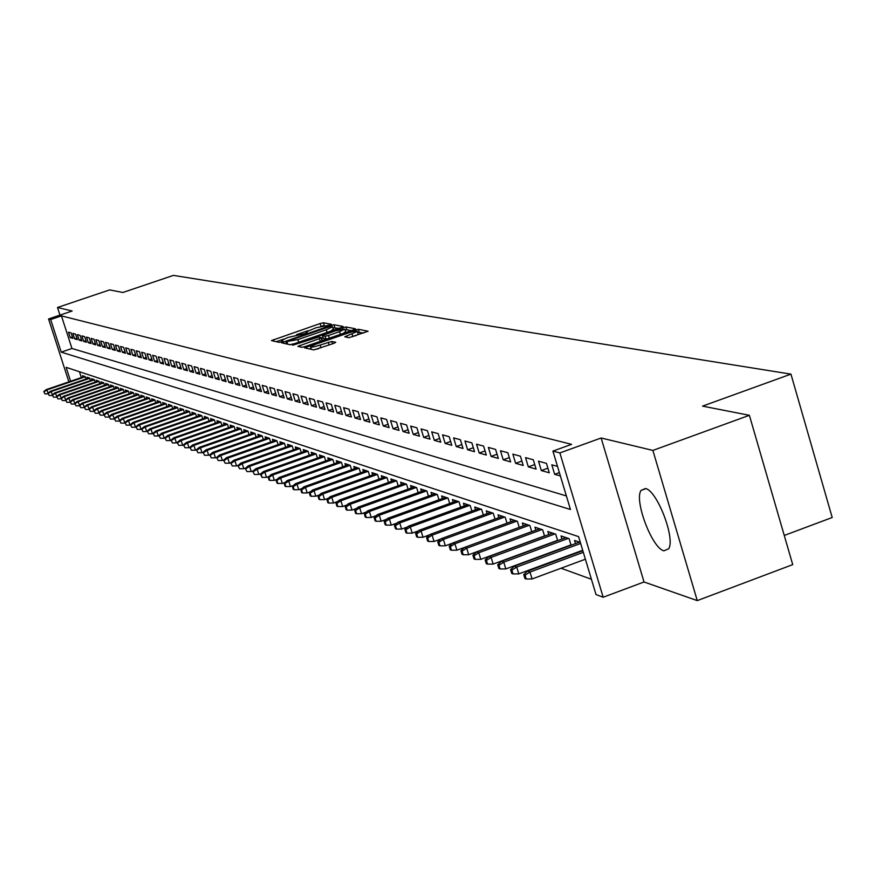 <?xml version="1.0" encoding="UTF-8"?>
<svg xmlns="http://www.w3.org/2000/svg" width="876" height="876" viewBox="0 0 876 876"><rect width="100%" height="100%" fill="white"/><g stroke="black" fill="none" stroke-linecap="round" stroke-linejoin="round"><path stroke-width="1.31" d="M330.132 325.018L331.424 324.284L323.408 322.795L320.09 323.551L271.483 340.589L279.137 342.352L281.481 341.826L282.871 341.169L281.546 340.501L287.875 337.49L305.844 333.406L307.224 332.749L305.855 332.092L316.006 327.766L330.132 325.018M645.448 488.534L641.046 490.429C633.928 500.284 652.116 548.343 663.92 550.829L668.695 548.77C675.582 538.444 656.923 490.166 645.448 488.534M348.911 337.709L368.095 331.227L358.372 329.299L354.9 330.077L304.541 347.794L313.728 349.918L333.844 343.381L335.76 342.275L331.752 341.454L320.079 345.067C314.09 346.984 310.914 347.553 310.531 346.776L315.929 344.18L347.783 333.143C353.805 331.216 357.003 330.646 357.375 331.424L344.761 336.767L348.911 337.709M749.385 415.301L792.725 564.626L697.263 600.607L652.883 450.417L749.385 415.301L702.552 406.125L790.951 374.129L173.437 275.392L122.848 292.485L109.642 289.901L57.509 307.487L72.15 311.002L48.563 318.963L50.677 319.521L61.44 315.886L571.601 444.351L552.909 451.096L559.874 452.925L603.181 597.246L596.008 594.552L578.609 536.638L66.116 367.329L70.617 381.257M652.883 450.417L601.144 438L559.874 452.925M341.213 327.514L343.074 326.452L333.953 324.755L330.58 325.522L281.448 342.757L290.153 344.761L293.548 344.005L341.213 327.514M346.009 327L355.36 328.741L353.499 329.814L305.231 346.535L301.782 347.301L297.884 346.349L319.401 338.629L321.393 337.676L318.733 337.019L292.65 345.232L342.582 327.766L346.009 327L346.863 329.781L351.221 330.602M57.509 307.487L59.962 315.108M580.668 551.015L581.368 551.245M71.131 332.913L68.492 332.19L70.244 337.643L72.894 338.388L71.131 332.913M75.566 334.128L72.894 333.395L74.668 338.881L77.34 339.636L75.566 334.128M80.077 335.366L77.362 334.621L79.147 340.151L81.862 340.917L80.077 335.366M84.643 336.625L81.895 335.869L83.68 341.432L86.439 342.209L84.643 336.625M89.275 337.895L86.494 337.129L88.29 342.724L91.082 343.512L89.275 337.895M93.973 339.187L91.148 338.41L92.966 344.049L95.791 344.848L93.973 339.187M98.736 340.49L95.878 339.702L97.696 345.385L100.576 346.195L98.736 340.49M103.576 341.815L100.663 341.016L102.503 346.743L105.416 347.564L103.576 341.815M108.482 343.162L105.525 342.352L107.376 348.111L110.332 348.944L108.482 343.162M113.453 344.531L110.464 343.71L112.314 349.513L115.325 350.356L113.453 344.531M118.501 345.91L115.468 345.078L117.34 350.926L120.384 351.78L118.501 345.91M123.626 347.323L120.549 346.48L122.432 352.36L125.52 353.236L123.626 347.323M128.827 348.747L125.695 347.892L127.589 353.816L130.732 354.703L128.827 348.747M134.105 350.192L130.929 349.327L132.834 355.295L136.021 356.193L134.105 350.192M139.459 351.67L136.24 350.783L138.156 356.795L141.386 357.715L139.459 351.67M144.901 353.159L141.627 352.261L143.565 358.328L146.839 359.248L144.901 353.159M150.42 354.681L147.102 353.762L149.051 359.872L152.38 360.813L150.42 354.681M156.037 356.214L152.654 355.284L154.614 361.449L157.998 362.401L156.037 356.214M161.731 357.78L158.304 356.839L160.275 363.036L163.713 364.011L161.731 357.78M167.513 359.368L164.031 358.415L166.024 364.657L169.517 365.642L167.513 359.368M173.393 360.978L169.856 360.014L171.86 366.31L175.408 367.307L173.393 360.978M179.361 362.62L175.769 361.635L177.784 367.986L181.387 368.993L179.361 362.62M185.438 364.285L181.781 363.277L183.807 369.683L187.475 370.712L185.438 364.285M191.603 365.971L187.891 364.953L189.928 371.413L193.651 372.453L191.603 365.971M197.866 367.701L194.089 366.661L196.147 373.165L199.936 374.227L197.866 367.701M204.239 369.442L200.407 368.391L202.476 374.95L206.32 376.034L204.239 369.442M210.711 371.227L206.813 370.154L208.904 376.757L212.813 377.863L210.711 371.227M217.303 373.034L213.339 371.939L215.441 378.607L219.416 379.724L217.303 373.034M223.993 374.862L219.964 373.756L222.088 380.48L226.128 381.618L223.993 374.862M230.804 376.735L226.709 375.607L228.844 382.385L232.95 383.546L230.804 376.735M237.735 378.64L233.564 377.49L235.721 384.323L239.904 385.506L237.735 378.64M244.787 380.578L240.539 379.407L242.707 386.305L246.966 387.499L244.787 380.578M251.959 382.538L247.645 381.356L249.824 388.309L254.149 389.524L251.959 382.538M259.263 384.542L254.861 383.338L257.062 390.346L261.475 391.594L259.263 384.542M266.687 386.579L262.22 385.352L264.432 392.426L268.921 393.696L266.687 386.579M274.254 388.659L269.699 387.411L271.932 394.55L276.498 395.832L274.254 388.659M281.952 390.773L277.32 389.502L279.564 396.697L284.218 398.011L281.952 390.773M289.792 392.93L285.072 391.627L287.339 398.898L292.08 400.233L289.792 392.93M297.785 395.12L292.978 393.795L295.267 401.131L300.085 402.489L297.785 395.12M305.921 397.354L301.015 396.007L303.326 403.398L308.243 404.789L305.921 397.354M314.21 399.631L309.217 398.251L311.538 405.719L316.543 407.132L314.21 399.631M322.653 401.942L317.572 400.551L319.915 408.085L325.007 409.519L322.653 401.942M331.27 404.307L326.08 402.883L328.445 410.494L333.647 411.961L331.27 404.307M340.041 406.716L334.752 405.26L337.14 412.946L342.439 414.436L340.041 406.716M348.987 409.169L343.6 407.69L346.009 415.443L351.407 416.965L348.987 409.169M358.12 411.676L352.623 410.165L355.043 417.994L360.551 419.549L358.12 411.676M367.427 414.228L361.821 412.695L364.263 420.6L369.88 422.177L367.427 414.228M376.921 416.834L371.205 415.268L373.669 423.25L379.396 424.871L376.921 416.834M386.612 419.495L380.775 417.896L383.261 425.955L389.108 427.608L386.612 419.495M396.5 422.21L390.543 420.579L393.05 428.714L399.018 430.401L396.5 422.21M406.595 424.98L400.507 423.316L403.037 431.54L409.136 433.259L406.595 424.98M416.899 427.806L410.691 426.108L413.242 434.419L419.462 436.171L416.899 427.806M427.422 430.696L421.082 428.955L423.655 437.354L430.017 439.15L427.422 430.696M438.175 433.653L431.704 431.868L434.299 440.354L440.792 442.194L438.175 433.653M449.158 436.664L442.544 434.846L445.161 443.42L451.797 445.293L449.158 436.664M460.393 439.741L453.626 437.89L456.265 446.552L463.043 448.468L460.393 439.741M471.868 442.895L464.948 441L467.62 449.76L474.551 451.709L471.868 442.895M483.596 446.114L476.522 444.176L479.216 453.034L486.311 455.027L483.596 446.114M495.597 449.41L488.37 447.417L491.086 456.385L498.334 458.422L495.597 449.41M507.872 452.772L500.47 450.746L503.218 459.801L510.631 461.893L507.872 452.772M520.432 456.221L512.865 454.14L515.635 463.305L523.213 465.452L520.432 456.221M533.287 459.747L525.534 457.622L528.337 466.886L536.101 469.087L533.287 459.747M546.449 463.36L538.51 461.181L541.335 470.565L549.285 472.799L546.449 463.36M557.508 466.393L551.803 464.827L554.65 474.321L560.377 475.931M61.44 315.886L71.952 348.484L566.378 495.925M547.456 563.29L548.135 563.531M561.056 568.228L591.409 579.266M79.442 371.731L81.326 377.578M82.935 377.03L82.508 375.695L85.191 376.592L85.979 379.045M87.436 378.552L86.998 377.206L89.724 378.114L90.524 380.589M91.991 380.085L91.553 378.728L94.323 379.647L95.123 382.155M96.623 381.651L96.174 380.272L98.977 381.213L99.798 383.754M101.309 383.228L100.86 381.837L103.697 382.79L104.529 385.363M106.062 384.838L105.613 383.436L108.493 384.4L109.325 386.995M110.88 386.458L110.431 385.046L113.354 386.02L114.198 388.659M115.774 388.112L115.314 386.677L118.282 387.674L119.136 390.346M120.735 389.787L120.264 388.342L123.275 389.349L124.14 392.043M125.761 391.484L125.301 390.028L128.345 391.046L129.221 393.784M130.874 393.215L130.404 391.736L133.491 392.766L134.378 395.536M136.054 394.956L135.572 393.466L138.715 394.518L139.612 397.321M141.31 396.74L140.828 395.229L144.014 396.291L144.923 399.138M146.642 398.536L146.161 397.014L149.402 398.098L150.311 400.978M152.063 400.365L151.57 398.821L154.855 399.927L155.786 402.84M157.56 402.226L157.067 400.66L160.407 401.777L161.348 404.734M163.144 404.11L162.64 402.533L166.035 403.661L166.987 406.661M168.816 406.026L168.301 404.427L171.751 405.577L172.714 408.61M174.576 407.964L174.061 406.355L177.554 407.526L178.529 410.603M180.412 409.946L179.898 408.315L183.445 409.497L184.442 412.618M186.358 411.95L185.832 410.296L189.435 411.501L190.442 414.666M192.391 413.987L191.855 412.311L195.523 413.538L196.542 416.746M198.524 416.056L197.987 414.37L201.699 415.607L202.739 418.87M204.743 418.159L204.207 416.45L207.984 417.721L209.036 421.017M211.072 420.305L210.525 418.564L214.368 419.856L215.43 423.207M217.511 422.473L216.952 420.721L220.861 422.024L221.935 425.429M224.048 424.685L223.489 422.911L227.464 424.236L228.548 427.685M230.695 426.93L230.125 425.134L234.166 426.481L235.272 429.985M237.462 429.218L236.881 427.389L240.988 428.769L242.115 432.317M244.338 431.54L243.747 429.689L247.93 431.091L249.069 434.693M251.324 433.905L250.733 432.032L254.982 433.456L256.142 437.113M258.442 436.303L257.84 434.408L262.165 435.865L263.337 439.577M265.68 438.756L265.078 436.828L269.469 438.307L270.662 442.084M273.038 441.241L272.425 439.292L276.904 440.792L278.108 444.636M280.539 443.771L279.915 441.8L284.47 443.333L285.696 447.231M288.16 446.355L287.536 444.351L292.179 445.906L293.416 449.87M295.924 448.983L295.289 446.957L300.019 448.534L301.278 452.563M303.83 451.655L303.195 449.596L308.002 451.206L309.283 455.301M311.889 454.37L311.232 452.29L316.137 453.932L317.43 458.093M320.09 457.152L319.422 455.038L324.416 456.703L325.73 460.94M328.445 459.977L327.777 457.83L332.858 459.528L334.194 463.831M336.953 462.856L336.274 460.677L341.454 462.408L342.812 466.788M345.626 465.791L344.936 463.579L350.214 465.342L351.605 469.799M354.462 468.78L353.773 466.536L359.149 468.342L360.562 472.865M363.474 471.825L362.774 469.547L368.259 471.387L369.683 475.996M372.672 474.934L371.95 472.624L377.545 474.496L379.001 479.194M382.035 478.099L381.312 475.756L387.017 477.672L388.495 482.446M391.594 481.34L390.86 478.953L396.686 480.902L398.186 485.775M401.35 484.636L400.606 482.216L406.541 484.209L408.074 489.169M411.304 488.009L410.537 485.545L416.604 487.582L418.159 492.63M421.455 491.447L420.688 488.95L426.875 491.02L428.452 496.166M431.824 494.951L431.047 492.411L437.365 494.524L438.975 499.78M442.413 498.532L441.613 495.958L448.063 498.115L449.706 503.47M453.22 502.2L452.41 499.572L459.002 501.773L460.677 507.237M464.258 505.934L463.448 503.262L470.182 505.518L471.879 511.091M475.548 509.755L474.715 507.04L481.603 509.339L483.333 515.022M487.078 513.664L486.235 510.894L493.265 513.248L495.028 519.052M498.86 517.65L498.006 514.836L505.2 517.245L506.996 523.169M510.916 521.735L510.051 518.866L517.398 521.33L519.238 527.374M523.246 525.907L522.359 522.994L529.881 525.512L531.754 531.688M535.849 530.177L534.951 527.21L542.649 529.783L544.554 536.101M548.759 534.557L547.839 531.524L555.723 534.163L557.662 540.612M561.965 539.025L561.034 535.948L569.093 538.641L571.086 545.233M575.488 543.613L574.536 540.47L580.339 542.408M784.261 535.455L832.2 517.508L790.951 374.129M601.144 438L644.024 581.982L697.263 600.607M644.024 581.982L603.181 597.246M50.677 319.521L61.21 352.141L570.462 509.503L552.909 451.096M68.876 381.859L48.563 318.963M71.952 348.484L61.21 352.141M70.244 337.643L72.412 336.899M74.668 338.881L76.858 338.136M79.147 340.151L81.369 339.395M83.68 341.432L85.947 340.665M88.29 342.724L90.578 341.947M92.966 344.049L95.287 343.25M97.696 345.385L100.05 344.575M102.503 346.743L104.89 345.921M107.376 348.111L109.796 347.29M112.314 349.513L114.778 348.67M117.34 350.926L119.837 350.071M122.432 352.36L124.961 351.495M127.589 353.816L130.163 352.94M132.834 355.295L135.452 354.408M138.156 356.795L140.806 355.886M143.565 358.328L146.259 357.397M149.051 359.872L151.778 358.93M154.614 361.449L157.395 360.485M160.275 363.036L163.1 362.073M166.024 364.657L168.882 363.671M171.86 366.31L174.762 365.303M177.784 367.986L180.741 366.956M183.807 369.683L186.818 368.643M189.928 371.413L192.983 370.351M196.147 373.165L199.257 372.092M202.476 374.95L205.63 373.855M208.904 376.757L212.112 375.651M215.441 378.607L218.704 377.479M222.088 380.48L225.406 379.33M228.844 382.385L232.217 381.213M235.721 384.323L239.148 383.13M242.707 386.305L246.2 385.09M249.824 388.309L253.383 387.072M257.062 390.346L260.687 389.086M264.432 392.426L268.122 391.145M271.932 394.55L275.688 393.236M279.564 396.697L283.386 395.361M287.339 398.898L291.237 397.529M295.267 401.131L299.22 399.741M303.326 403.398L307.366 401.985M311.538 405.719L315.656 404.274M319.915 408.085L324.109 406.606M328.445 410.494L332.716 408.983M337.14 412.946L341.498 411.413M346.009 415.443L350.444 413.877M355.043 417.994L359.576 416.396M364.263 420.6L368.884 418.958M373.669 423.25L378.388 421.575M383.261 425.955L388.068 424.247M393.05 428.714L397.967 426.973M403.037 431.54L408.063 429.755M413.242 434.419L418.367 432.591M423.655 437.354L428.89 435.492M434.299 440.354L439.642 438.449M445.161 443.42L450.625 441.471M456.265 446.552L461.86 444.559M467.62 449.76L473.325 447.713M479.216 453.034L485.063 450.932M491.086 456.385L497.064 454.228M503.218 459.801L509.328 457.6M515.635 463.305L521.888 461.05M528.337 466.886L534.743 464.576M541.335 470.565L547.894 468.178M554.65 474.321L559.37 472.602M324.317 325.522L320.736 326.332M308.089 330.69L296.526 334.687M283.835 339.078L276.203 341.706M338.968 328.292L332.869 327.821M331.139 326.179L285.959 341.695L297.862 339.592L326.299 329.759L332.551 326.781L331.139 326.179M289.836 344.695L294.686 343.611M330.657 331.161L333.296 329.201M321.799 340.797L321.35 337.72M321.536 338.136L322.981 337.632M339.581 331.643L344.848 329.124L335.399 330.832L322.357 335.607L325.029 336.253L328.467 335.486L339.581 331.643L340.414 334.347M343.162 333.395L345.615 331.621M323.266 338.355L322.456 335.738M327.438 338.837L323.321 338.53M346.863 329.781L345.122 330.044M355.043 336.023L358.251 334.26L357.375 331.424M313.531 349.874L318.656 348.648M311.035 348.407L309.414 348.966M363.803 332.979L357.66 332.332M43.8 391.55L44.928 393.893L43.8 391.55L46.165 389.645L46.921 389.93L48.268 393.839M44.227 391.703L46.921 389.93L85.257 376.779M46.165 389.645L84.687 376.428M48.191 393.861L44.928 393.893M48.049 393.171L49.187 395.525L48.049 393.171L50.425 391.254L51.202 391.55L52.571 395.47M48.476 393.335L51.202 391.55L89.79 378.301M50.425 391.254L89.21 377.939M52.472 395.492L49.187 395.525M52.352 394.813L53.502 397.189L52.352 394.813L54.75 392.886L55.527 393.182L56.929 397.124M52.79 394.977L55.527 393.182L94.378 379.834M54.75 392.886L93.787 379.472M56.82 397.156L53.502 397.189M56.721 396.478L57.882 398.876L56.721 396.478L59.13 394.539L59.918 394.835L61.353 398.799M57.159 396.642L59.918 394.835L99.032 381.389M59.13 394.539L98.43 381.027M61.221 398.843L57.882 398.876M61.156 398.164L62.327 400.584L61.156 398.164L63.576 396.215L64.375 396.51L65.842 400.496M61.594 398.339L64.375 396.51L103.762 382.965M63.576 396.215L103.127 382.604M65.678 400.551L62.327 400.584M65.645 399.883L66.828 402.314L65.645 399.883L68.076 397.912L68.897 398.219L70.398 402.215M66.094 400.058L68.897 398.219L108.547 384.564M68.076 397.912L107.901 384.203M70.211 402.281L66.828 402.314M70.2 401.624L71.394 404.066L70.2 401.624L72.653 399.631L73.474 399.949L75.007 403.967M70.66 401.799L73.474 399.949L113.398 386.196M72.653 399.631L112.741 385.823M74.799 404.033L71.394 404.066M74.821 403.387L76.026 405.851L74.821 403.387L77.285 401.383L78.128 401.701L79.694 405.741M75.292 403.562L78.128 401.701L118.326 387.838M77.285 401.383L117.647 387.466M79.453 405.818L76.026 405.851M79.508 405.172L80.723 407.658L79.508 405.172L81.994 403.157L82.848 403.475L84.446 407.537M79.979 405.347L82.848 403.475L123.33 389.502M81.994 403.157L122.629 389.13M84.184 407.625L80.723 407.658M84.26 406.99L85.498 409.486L84.26 406.99L86.757 404.953L87.633 405.281L89.264 409.355M84.742 407.165L87.633 405.281L128.4 391.2M86.757 404.953L127.688 390.827M88.98 409.464L85.498 409.486M89.089 408.829L90.327 411.348L89.089 408.829L91.608 406.782L92.484 407.11L94.159 411.205M89.582 409.015L92.484 407.11L133.546 392.919M91.608 406.782L132.813 392.547M93.841 411.315L90.327 411.348M93.984 410.691L95.243 413.242L93.984 410.691L96.513 408.632L97.411 408.972L99.119 413.089M94.488 410.888L97.411 408.972L138.769 394.671M96.513 408.632L138.014 394.288M98.78 413.209L95.243 413.242M98.955 412.596L100.225 415.158L98.955 412.596L101.507 410.515L102.404 410.855L104.156 414.994M99.459 412.782L102.404 410.855L144.058 396.434M101.507 410.515L143.292 396.051M103.784 415.125L100.225 415.158M104.003 414.512L105.284 417.096L104.003 414.512L106.565 412.421L107.485 412.771L109.27 416.932M104.507 414.709L107.485 412.771L149.446 398.23M106.565 412.421L148.646 397.846M108.865 417.064L105.284 417.096M109.128 416.472L110.42 419.078L109.128 416.472L111.701 414.359L112.632 414.709L114.46 418.892M109.642 416.669L112.632 414.709L154.899 400.058M111.701 414.359L154.088 399.664M114.033 419.046L110.42 419.078M114.318 418.454L115.632 421.082L114.318 418.454L116.924 416.319L117.866 416.68L119.738 420.885M114.844 418.651L117.866 416.68L160.439 401.909M116.924 416.319L159.607 401.515M119.267 421.049L115.632 421.082M119.607 420.469L120.921 423.119L119.607 420.469L122.213 418.323L123.177 418.684L125.093 422.911M120.132 420.666L123.177 418.684L166.068 403.792M122.213 418.323L165.214 403.387M124.589 423.086L120.921 423.119M124.961 422.517L126.297 425.178L124.961 422.517L127.589 420.349L128.564 420.71L129.987 425.145L130.524 424.959M125.498 422.714L128.564 420.71L171.784 405.697M127.589 420.349L170.908 405.303M129.987 425.145L126.297 425.178M130.404 424.586L131.75 427.28L130.404 424.586L133.053 422.407L134.05 422.78L135.473 427.247L136.043 427.05M130.951 424.794L134.05 422.78L177.587 407.636M133.053 422.407L176.689 407.23M135.473 427.247L131.75 427.28M135.933 426.7L137.291 429.415L135.933 426.7L138.605 424.499L139.612 424.882L141.047 429.382L141.66 429.174M136.492 426.908L139.612 424.882L183.478 409.607M138.605 424.499L182.558 409.201M141.047 429.382L137.291 429.415M141.551 428.846L142.93 431.583L141.551 428.846L144.233 426.623L145.263 427.006L146.708 431.55L147.354 431.32M142.12 429.054L145.263 427.006L189.468 411.61M144.233 426.623L188.515 411.194M146.708 431.55L142.93 431.583M147.256 431.025L148.646 433.784L147.256 431.025L149.96 428.78L151.001 429.174L152.468 433.751L153.147 433.51M147.836 431.244L151.001 429.174L195.556 413.636M149.96 428.78L194.581 413.22M152.468 433.751L148.646 433.784M153.059 433.237L154.461 436.018L153.059 433.237L155.775 430.97L156.837 431.375L158.304 435.985L159.027 435.733M153.639 433.456L156.837 431.375L201.732 415.706M155.775 430.97L200.735 415.29M158.304 435.985L154.461 436.018M158.95 435.481L160.363 438.285L158.95 435.481L161.688 433.204L162.761 433.609L164.25 438.252L165.006 437.989M159.541 435.711L162.761 433.609L208.017 417.797M161.688 433.204L206.988 417.381M164.25 438.252L160.363 438.285M164.94 437.77L166.374 440.595L164.94 437.77L167.699 435.471L168.794 435.876L170.283 440.562L171.083 440.278M165.542 438L168.794 435.876L214.39 419.933M167.699 435.471L213.339 419.505M170.283 440.562L166.374 440.595M171.028 440.091L172.473 442.949L171.028 440.091L173.798 437.77L174.915 438.186L176.415 442.906L177.27 442.61M171.641 440.321L174.915 438.186L220.883 422.101M173.798 437.77L219.799 421.674M176.415 442.906L172.473 442.949M177.215 442.446L178.682 445.337L177.215 442.446L180.007 440.113L181.146 440.54L182.657 445.293L183.544 444.986M177.839 442.687L181.146 440.54L227.475 424.302M180.007 440.113L226.369 423.875M182.657 445.293L178.682 445.337M183.5 444.844L184.989 447.756L183.5 444.844L186.325 442.49L187.475 442.928L188.997 447.724L189.939 447.395M184.135 445.096L187.475 442.928L234.188 426.535M186.325 442.49L233.049 426.108M188.997 447.724L184.989 447.756M189.906 447.286L191.406 450.22L189.906 447.286L192.742 444.909L193.914 445.347L195.447 450.187L196.432 449.848M190.552 447.537L193.914 445.347L241.009 428.813M192.742 444.909L239.838 428.386M195.447 450.187L191.406 450.22M196.41 449.771L197.932 452.739L196.41 449.771L199.268 447.373L200.462 447.822L202.006 452.695L203.046 452.334M197.067 450.023L200.462 447.822L247.941 431.134M199.268 447.373L246.736 430.696M202.006 452.695L197.932 452.739M203.035 452.301L204.568 455.29L203.035 452.301L205.915 449.87L207.119 450.33L208.685 455.257L209.769 454.874L211.313 457.885L209.769 454.863L212.671 452.421L260.906 435.438M203.703 452.553L207.119 450.33L254.993 433.489M205.915 449.87L253.766 433.051M208.685 455.257L204.568 455.29M212.671 452.421L213.897 452.881L215.474 457.852L216.69 457.414M210.448 455.126L213.897 452.881L262.176 435.887M215.474 457.852L211.313 457.885M216.613 457.48L218.19 460.524L216.613 457.48L219.537 455.016L220.785 455.487L222.373 460.491L223.752 460.01M217.303 457.743L220.785 455.487L269.479 438.318M219.537 455.016L268.176 437.869M222.373 460.491L218.19 460.524M223.588 460.141L225.176 463.218L223.588 460.141L226.534 457.644L227.804 458.126L229.403 463.185L230.935 462.637M224.289 460.415L227.804 458.126L276.904 440.803M226.534 457.644L275.568 440.343M229.403 463.185L225.176 463.218M230.684 462.846L232.293 465.955L230.684 462.846L233.651 460.338L234.943 460.82L236.564 465.923L238.25 465.32M231.406 463.119L234.943 460.82L284.47 443.333M233.651 460.338L283.101 442.873M236.564 465.923L232.293 465.955M237.911 465.605L239.542 468.737L237.911 465.605L240.9 463.065L242.214 463.568L243.846 468.704L245.696 468.047M238.644 465.89L242.214 463.568L292.157 445.906M240.9 463.065L290.755 445.435M243.846 468.704L239.542 468.737M245.269 468.408L246.922 471.573L245.269 468.408L248.28 465.846L249.616 466.35L251.259 471.54L253.274 470.828M246.003 468.693L249.616 466.35L299.975 448.523M248.28 465.846L298.563 448.052M251.259 471.54L246.922 471.573M252.759 471.266L254.423 474.464L252.759 471.266L255.792 468.682L257.161 469.197L258.803 474.431L261.004 473.653M253.514 471.562L257.161 469.197L307.947 451.195M255.792 468.682L306.501 450.702M258.803 474.431L254.423 474.464M260.38 474.179L262.077 477.409L261.157 474.474L260.38 474.179L263.446 471.562L264.837 472.087L266.501 477.376L268.877 476.522M261.157 474.474L264.837 472.087L316.061 453.91M263.446 471.562L314.594 453.418M266.501 477.376L262.077 477.409M268.155 477.146L269.085 480.103L269.874 480.409L268.943 477.442L268.155 477.146L271.242 474.507L272.655 475.033L274.33 480.366L276.893 479.457M268.943 477.442L272.655 475.033L324.328 456.681M271.242 474.507L322.828 456.177M274.33 480.366L269.874 480.409M276.071 480.168L277.013 483.147L277.812 483.453L276.871 480.475L276.071 480.168L279.181 477.497L280.627 478.044L282.313 483.421L285.072 482.435M276.871 480.475L280.627 478.044L332.749 459.495M279.181 477.497L331.216 458.98M282.313 483.421L277.812 483.453M284.131 483.245L285.083 486.257L285.894 486.574L284.952 483.552L284.131 483.245L287.273 480.552L288.741 481.099L290.449 486.53L293.405 485.479M284.952 483.552L288.741 481.099L341.322 462.364M287.273 480.552L339.768 461.849M290.449 486.53L285.894 486.574M292.354 486.377L293.307 489.421L294.139 489.739L293.186 486.695L292.354 486.377L295.519 483.661L297.019 484.22L298.738 489.706L301.902 488.567M293.186 486.695L297.019 484.22L350.071 465.298M295.519 483.661L348.484 464.762M298.738 489.706L294.139 489.739M300.742 489.575L301.694 492.651L302.548 492.969L301.585 489.903L300.742 489.575L303.917 486.826L305.45 487.406L307.18 492.936L310.564 491.732M301.585 489.903L305.45 487.406L358.985 468.277M303.917 486.826L357.364 467.74M307.18 492.936L302.548 492.969M309.283 492.838L310.246 495.936L311.111 496.265L310.148 493.166L309.283 492.838L312.491 490.056L314.046 490.648L315.798 496.232L319.401 494.94M310.148 493.166L314.046 490.648L368.073 471.321M312.491 490.056L366.42 470.773M315.798 496.232L311.111 496.265M317.999 496.166L318.974 499.287L319.85 499.627L318.875 496.495L317.999 496.166L321.229 493.352L322.817 493.954L324.58 499.594L328.412 498.214M318.875 496.495L322.817 493.954L377.337 474.431M321.229 493.352L375.651 473.861M324.58 499.594L319.85 499.627M326.879 499.55L327.865 502.714L328.763 503.054L327.777 499.889L326.879 499.55L330.142 496.714L331.763 497.327L333.537 503.021L337.61 501.554M327.777 499.889L331.763 497.327L386.787 477.595M330.142 496.714L385.068 477.015M333.537 503.021L328.763 503.054M335.946 503.01L336.942 506.208L337.862 506.558L336.866 503.361L335.946 503.01L339.231 500.141L340.895 500.765L342.68 506.514L346.995 504.97M336.866 503.361L340.895 500.765L396.423 480.815M339.231 500.141L394.671 480.234M342.68 506.514L337.862 506.558M345.199 506.536L346.195 509.766L347.137 510.128L346.13 506.897L345.199 506.536L348.506 503.634L350.203 504.269L352.01 510.084L356.576 508.441M346.13 506.897L350.203 504.269L406.256 484.11M348.506 503.634L404.471 483.519M352.01 510.084L347.137 510.128M354.638 510.139L355.645 513.402L356.598 513.763L355.59 510.511L354.638 510.139L357.977 507.204L359.707 507.861L361.525 513.73L366.354 511.989M355.59 510.511L359.707 507.861L416.297 487.472M357.977 507.204L414.468 486.859M361.525 513.73L356.598 513.763M364.274 513.818L365.292 517.103L366.267 517.486L365.248 514.19L364.274 513.818L367.646 510.85L369.398 511.518L371.238 517.442L376.341 515.603M365.248 514.19L369.398 511.518L426.535 490.899M367.646 510.85L424.674 490.286M371.238 517.442L366.267 517.486M374.107 517.574L375.136 520.891L376.132 521.275L375.103 517.946L374.107 517.574L377.512 514.573L379.308 515.252L381.159 521.242L386.546 519.293M375.103 517.946L379.308 515.252L436.993 494.403M377.512 514.573L435.098 493.768M381.159 521.242L376.132 521.275M384.159 521.406L385.199 524.757L386.207 525.151L385.166 521.789L384.159 521.406L387.586 518.373L389.415 519.063L391.287 525.107L396.959 523.06M385.166 521.789L389.415 519.063L447.669 497.984M387.586 518.373L445.731 497.327M391.287 525.107L386.207 525.151M394.419 525.315L395.47 528.71L396.5 529.115L395.459 525.72L394.419 525.315L397.879 522.249L399.752 522.95L401.635 529.071L407.614 526.903M395.459 525.72L399.752 522.95L458.575 501.63M397.879 522.249L456.593 500.973M401.635 529.071L396.5 529.115M404.898 529.323L405.96 532.75L407.022 533.155L405.96 529.728L404.898 529.323L408.391 526.213L410.307 526.936L412.213 533.112L418.498 530.834M405.96 529.728L410.307 526.936L469.722 505.364M408.391 526.213L467.696 504.685M412.213 533.112L407.022 533.155M415.607 533.407L416.68 536.868L417.764 537.295L416.702 533.823L415.607 533.407L419.133 530.265L421.093 530.998L423.02 537.251L429.623 534.842M416.702 533.823L421.093 530.998L481.11 509.175M419.133 530.265L479.041 508.485M423.02 537.251L417.764 537.295M426.568 537.579L427.641 541.083L428.747 541.51L427.674 538.006L426.568 537.579L430.116 534.404L432.12 535.159L434.058 541.477L441 538.937M427.674 538.006L432.12 535.159L492.739 513.073M430.116 534.404L490.626 512.361M434.058 541.477L428.747 541.51M437.759 541.861L438.843 545.398L439.982 545.836L438.887 542.288L437.759 541.861L441.34 538.63L443.387 539.408L445.347 545.792L452.64 543.131M438.887 542.288L443.387 539.408L504.642 517.059M441.34 538.63L502.474 516.336M445.347 545.792L439.982 545.836M449.202 546.219L450.308 549.81L451.469 550.248L450.363 546.668L449.202 546.219L452.826 542.967L454.918 543.755L456.9 550.205L526.98 524.538M450.363 546.668L454.918 543.755L516.796 521.132M452.826 542.967L514.595 520.388M456.9 550.205L451.469 550.248M460.918 550.697L462.024 554.311L463.218 554.771L462.101 551.146L460.918 550.697L464.565 547.39L466.711 548.201L468.704 554.727L531.732 531.612M462.101 551.146L466.711 548.201L529.246 525.293M468.704 554.727L463.218 554.771M472.898 555.264L474.025 558.932L475.241 559.392L474.113 555.723L472.898 555.264L476.577 551.924L478.778 552.745L480.793 559.348L544.511 535.937M474.113 555.723L478.778 552.745L541.97 529.564M476.577 551.924L539.66 528.786M480.793 559.348L475.241 559.392M485.162 559.939L486.29 563.651L487.538 564.122L486.41 560.421L485.162 559.939L488.874 556.556L491.118 557.399L493.155 564.078L557.585 540.361M486.41 560.421L491.118 557.399L555.001 533.922M488.874 556.556L552.636 533.134M493.155 564.078L487.538 564.122M497.721 564.735L498.86 568.48L500.13 568.973L498.991 565.217L497.721 564.735L501.466 561.308L503.766 562.173L505.824 568.929L570.977 544.894M498.991 565.217L503.766 562.173L568.327 538.39M501.466 561.308L565.907 537.579M505.824 568.929L500.13 568.973M510.577 569.641L511.726 573.43L513.029 573.933L511.88 570.134L510.577 569.641L514.354 566.159L516.709 567.046L518.789 573.889L582.704 550.259M511.88 570.134L516.709 567.046L580.657 543.448M514.354 566.159L579.507 542.124M518.789 573.889L513.029 573.933M523.739 574.656L524.91 578.499L526.235 579.014L525.074 575.171L523.739 574.656L527.56 571.141L529.969 572.05L532.071 578.97L585.387 559.216M525.074 575.171L529.969 572.05L583.317 552.318M527.56 571.141L582.836 550.708M532.071 578.97L526.235 579.014M306.37 333.209L306.14 332.464M282.05 341.618L281.82 340.873M273.947 341.213L273.454 339.647M320.923 326.255L320.09 323.551M324.251 325.511L323.408 322.795M283.933 343.403L283.441 341.815M330.789 326.19L330.58 325.522M334.807 327.504L333.953 324.755M286.715 344.005L286.014 341.771M287.766 344.235L287.076 342.001M298.683 342.231L297.862 339.592M327.109 332.387L326.299 329.759M300.402 347.005L299.899 345.374M320.244 341.333L319.401 338.629M342.91 328.861L342.582 327.766M325.894 339.056L325.029 336.253M329.31 338.191L328.467 335.486M347.235 337.37L346.754 335.815M352.929 336.756L352.075 333.964M320.945 347.849L320.079 345.067M329.124 345.013L328.259 342.22M332.497 343.841L331.752 341.454M307.082 348.462L306.567 346.83M355.229 331.172L354.9 330.077M359.248 332.113L358.372 329.299M641.046 490.429L645.864 488.666M306.228 333.274L305.954 332.409M281.908 341.673L281.645 340.808M286.671 344.005L285.981 341.76M333.406 329.529L332.551 326.781M322.259 340.468L321.393 337.676M345.702 331.916L344.848 329.124M323.222 338.399L322.39 335.716M311.341 349.393L310.619 347.082"/></g></svg>
